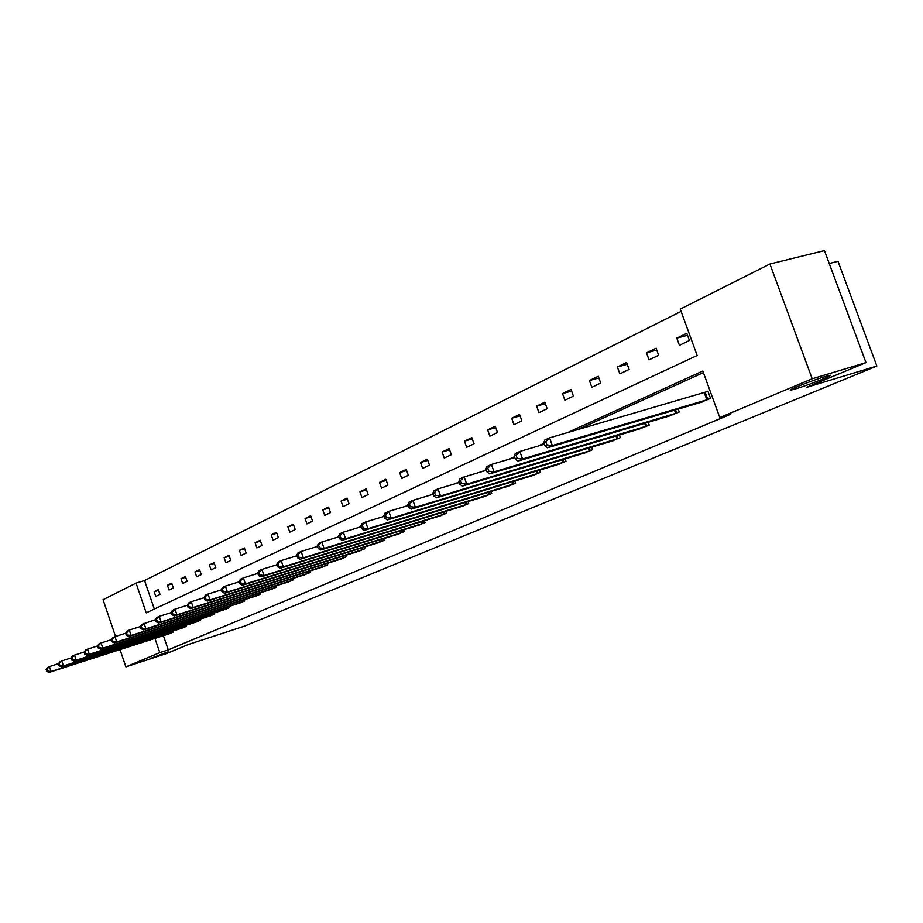 <?xml version="1.0" encoding="UTF-8"?>
<svg xmlns="http://www.w3.org/2000/svg" width="923" height="923" viewBox="0 0 923 923"><rect width="100%" height="100%" fill="white"/><g stroke="black" fill="none" stroke-linecap="round" stroke-linejoin="round"><path stroke-width="1.38" d="M796.018 388.733L792.222 389.783C782.439 392.229 810.948 380.761 825.15 376.561L828.716 375.58C838.569 373.123 810.048 384.579 796.018 388.733M151.36 658.087L168.124 651.857L151.36 658.087M829.258 263.505L838.003 261.301L876.85 366.039L244.503 626.117L188.338 644.496L166.786 653.472L125.897 666.879L120.013 649.596M115.537 636.432L103.053 599.719L136.062 583.105L146.215 612.849L697.153 355.47L680.263 309.124L769.909 263.99L812.194 378.776L719.79 417.565L702.818 371.011L567.472 432.622M681.093 311.397L144.576 580.544L136.062 583.105M812.194 378.776L865.982 362.624L824.47 250.606L769.909 263.99M669.383 415.961L679.247 412.016L678.174 409.051M611.28 441.263L620.383 437.617L619.425 434.952M557.561 464.65L565.984 461.269L565.118 458.869M507.742 486.352L515.553 483.202L514.78 481.021M461.408 506.519L468.688 503.589L467.984 501.593M418.211 525.325L425.007 522.591L424.361 520.757M377.853 542.897L384.199 540.336L383.61 538.651M340.045 559.35L345.998 556.95L345.456 555.392M304.567 574.798L310.163 572.537L309.655 571.095M271.2 589.324L276.462 587.19L276 585.851M239.772 602.996L244.733 600.988L244.307 599.742M210.109 615.906L214.794 614.014L214.39 612.849M182.073 628.113L186.504 626.313L186.123 625.229M703.395 372.592L577.89 429.564M163.406 635.647L168.274 649.873L730.555 414.289L719.79 417.565M168.621 633.963L172.936 632.22L172.566 631.159M195.895 622.09L200.453 620.244L200.06 619.125M224.727 609.549L229.55 607.599L229.135 606.388M255.256 596.258L260.367 594.193L259.917 592.901M287.63 582.171L293.053 579.979L292.579 578.583M322.035 567.195L327.803 564.864L327.273 563.365M358.643 551.262L364.793 548.77L364.227 547.154M397.698 534.255L404.262 531.613L403.651 529.86M439.44 516.084L446.467 513.257L445.797 511.342M484.16 496.62L491.705 493.586L490.955 491.498M532.19 475.703L540.301 472.449L539.482 470.153M583.901 453.181L592.658 449.674L591.747 447.147M639.754 428.86L649.227 425.076L648.211 422.273M700.245 402.509L710.537 398.413L707.895 391.156L705.61 392.16M865.982 362.624L806.287 387.452L876.85 366.039M168.274 649.873L159.806 652.642L125.897 666.879M154.937 638.37L159.806 652.642M544.051 443.271L537.567 446.224M514.492 456.735L508.942 459.262M486.19 469.611L481.494 471.757M459.066 481.956L455.166 483.733M433.049 493.805L429.887 495.247M408.081 505.169L405.601 506.3M384.095 516.084L382.237 516.938M361.02 526.595L359.751 527.171M338.822 536.69L338.095 537.024M144.576 580.544L154.326 609.065M689.435 340.495L679.42 345.294L676.813 338.118L686.793 333.284L689.435 340.495M658.641 355.263L649.042 359.866L646.492 352.84L656.068 348.19L658.641 355.263M629.094 369.431L619.875 373.861L617.372 366.962L626.579 362.497L629.094 369.431M600.7 383.045L591.839 387.302L589.405 380.53L598.254 376.238L600.7 383.045M573.414 396.129L564.888 400.224L562.499 393.59L571.014 389.46L573.414 396.129M547.154 408.727L538.94 412.662L536.609 406.143L544.801 402.174L547.154 408.727M521.864 420.853L513.961 424.638L511.677 418.246L519.568 414.415L521.864 420.853M497.497 432.529L489.882 436.187L487.644 429.899L495.247 426.218L497.497 432.529M474.007 443.801L466.657 447.32L464.465 441.148L471.803 437.583L474.007 443.801M451.347 454.67L444.251 458.073L442.105 451.993L449.189 448.566L451.347 454.67M429.472 465.157L422.619 468.446L420.507 462.481L427.349 459.158L429.472 465.157M408.335 475.299L401.713 478.472L399.636 472.599L406.247 469.392L408.335 475.299M387.902 485.094L381.499 488.163L379.468 482.383L385.86 479.291L387.902 485.094M368.139 494.566L361.943 497.532L359.958 491.855L366.143 488.855L368.139 494.566M349.021 503.739L343.021 506.612L341.072 501.016L347.06 498.108L349.021 503.739M330.515 512.611L324.7 515.392L322.785 509.888L328.576 507.073L330.515 512.611M312.585 521.207L306.955 523.906L305.063 518.484L310.682 515.761L312.585 521.207M295.21 529.537L289.753 532.156L287.895 526.814L293.341 524.172L295.21 529.537M278.354 537.624L273.058 540.163L271.235 534.902L276.519 532.34L278.354 537.624M262.005 545.458L256.871 547.927L255.083 542.736L260.205 540.255L262.005 545.458M246.141 553.062L241.157 555.461L239.392 550.35L244.376 547.939L246.141 553.062M230.738 560.457L225.904 562.776L224.162 557.734L228.996 555.392L230.738 560.457M215.786 567.622L211.079 569.883L209.371 564.922L214.067 562.638L215.786 567.622M201.237 574.602L196.668 576.794L194.984 571.891L199.553 569.676L201.237 574.602M187.104 581.375L182.662 583.509L181 578.675L185.442 576.529L187.104 581.375M173.362 587.974L169.036 590.039L167.398 585.274L171.724 583.186L173.362 587.974M159.979 594.377L155.779 596.396L154.164 591.701L158.364 589.659L159.979 594.377M158.606 590.339L154.164 591.701M171.955 583.89L167.398 585.274M185.696 577.256L181 578.675M199.806 570.437L194.984 571.891M214.332 563.422L209.371 564.922M229.273 556.2L224.162 557.734M244.664 548.77L239.392 550.35M260.505 541.12L255.083 542.736M276.831 533.229L271.235 534.902M293.664 525.106L287.895 526.814M311.016 516.73L305.063 518.484M328.934 508.077L322.785 509.888M347.417 499.158L341.072 501.016M366.523 489.94L359.958 491.855M386.252 480.41L379.468 482.383M406.662 470.568L399.636 472.599M427.776 460.381L420.507 462.481M449.639 449.847L442.105 451.993M472.276 438.921L464.465 441.148M495.743 427.614L487.644 429.899M520.087 415.881L511.677 418.246M545.355 403.709L536.609 406.143M571.591 391.075L562.499 393.59M598.865 377.934L589.405 380.53M627.225 364.285L617.372 366.962M656.761 350.071L646.492 352.84M687.52 335.268L676.813 338.118M46.15 669.452L46.819 671.425L47.592 671.067L46.923 669.094L46.15 669.452L47.465 667.479L49.415 666.579L51.077 671.517L171.966 632.636M47.592 671.067L51.077 671.517L49.127 672.394L169.613 633.663M46.923 669.094L49.415 666.579L58.576 663.66M46.819 671.425L49.127 672.394M58.449 663.845L59.13 665.852L59.926 665.483L59.245 663.487L58.449 663.845L59.764 661.849L61.772 660.937L63.456 665.933L185.511 626.74M59.926 665.483L63.456 665.933L61.449 666.844L183.089 627.802M59.245 663.487L61.772 660.937L71.209 657.926M59.13 665.852L61.449 666.844M71.106 658.076L71.798 660.107L72.617 659.737L71.936 657.707L71.106 658.076L72.421 656.057L74.486 655.122L76.205 660.199L199.437 620.694M72.617 659.737L76.205 660.199L74.128 661.122L196.945 621.779M71.936 657.707L74.486 655.122L84.212 652.019M71.798 660.107L74.128 661.122M84.131 652.146L84.835 654.199L85.677 653.819L84.985 651.753L84.131 652.146L85.447 650.104L87.57 649.134L89.323 654.28L213.755 614.464M85.677 653.819L89.323 654.28L87.189 655.238L211.182 615.583M84.985 651.753L87.57 649.134L97.607 645.938M84.835 654.199L87.189 655.238M97.561 646.031L98.265 648.119L99.142 647.715L98.426 645.627L97.561 646.031L98.865 643.966L101.057 642.973L102.822 648.188L228.477 608.061M99.142 647.715L102.822 648.188L100.63 649.181L225.835 609.203M98.426 645.627L101.057 642.973L111.406 639.685M98.265 648.119L100.63 649.181M111.383 639.731L112.098 641.843L112.998 641.439L112.283 639.316L111.383 639.731L112.687 637.643L114.948 636.616L116.748 641.923L243.626 601.473M112.998 641.439L116.748 641.923L114.487 642.939L240.915 602.65M112.283 639.316L114.948 636.616L125.632 633.236L126.37 635.382L127.293 634.966L126.566 632.809L125.632 633.236L126.936 631.136L129.266 630.063L140.342 626.567L141.081 628.713L142.038 628.286L141.288 626.094L140.331 626.532L141.634 624.41L155.514 619.691M112.098 641.843L114.487 642.939M126.566 632.809L129.266 630.063L131.101 635.451L259.225 594.689M127.293 634.966L131.101 635.451L128.77 636.501L256.432 595.9M126.37 635.382L128.77 636.501M141.288 626.094L144.023 623.313L145.892 628.782L275.296 587.697M142.038 628.286L145.892 628.782L143.492 629.867L272.412 588.955M141.081 628.713L143.492 629.867M155.491 619.621L156.252 621.837L157.245 621.398L156.483 619.171L155.491 619.621L156.795 617.475L159.264 616.345L161.156 621.894L291.853 580.498M157.245 621.398L161.156 621.894L158.687 623.013L288.876 581.79M156.483 619.171L159.264 616.345L171.182 612.595M156.252 621.837L158.687 623.013M171.147 612.491L171.92 614.741L172.936 614.28L172.174 612.03L171.147 612.491L172.439 610.322L174.989 609.157L176.928 614.799L308.917 573.079M172.936 614.28L176.928 614.799L174.366 615.953L305.859 574.406M172.174 612.03L174.989 609.157L187.369 605.269M171.92 614.741L174.366 615.953M187.311 605.119L188.096 607.415L189.157 606.93L188.373 604.646L187.311 605.119L188.592 602.938L191.234 601.727L193.207 607.461L326.511 565.418M189.157 606.93L193.207 607.461L190.553 608.649L323.362 566.791M188.373 604.646L191.234 601.727L204.087 597.7M188.096 607.415L190.553 608.649M204.018 597.504L204.825 599.835L205.91 599.339L205.114 597.008L204.018 597.504L205.298 595.3L208.021 594.054L210.029 599.869L344.671 557.527M205.91 599.339L210.029 599.869L207.294 601.104L341.418 558.946M205.114 597.008L208.021 594.054L221.382 589.878M204.825 599.835L207.294 601.104M221.301 589.635L222.108 592.001L223.239 591.493L222.42 589.128L221.301 589.635L222.558 587.397L225.385 586.117L227.416 592.035L363.42 549.37M223.239 591.493L227.416 592.035L224.589 593.304L360.062 550.835M222.42 589.128L225.385 586.117L239.265 581.79M222.108 592.001L224.589 593.304M239.161 581.49L239.992 583.901L241.168 583.371L240.338 580.959L239.161 581.49L240.418 579.24L243.337 577.902L245.414 583.924L382.791 540.947M241.168 583.371L245.414 583.924L242.495 585.24L379.318 542.459M240.338 580.959L243.337 577.902L257.782 573.414M239.992 583.901L242.495 585.24M257.667 573.068L258.509 575.514L259.721 574.96L258.867 572.514L257.667 573.068L258.901 570.783L261.924 569.399L264.047 575.525L402.797 532.248M259.721 574.96L264.047 575.525L261.013 576.887L399.209 533.806M258.867 572.514L261.924 569.399L276.969 564.749M258.509 575.514L261.013 576.887M276.819 564.334L277.685 566.826L278.942 566.261L278.077 563.757L276.819 564.334L278.042 562.026L281.18 560.596L283.338 566.826L423.495 523.249M278.942 566.261L283.338 566.826L280.2 568.245L419.78 524.864M278.077 563.757L281.18 560.596L296.848 555.761M277.685 566.826L280.2 568.245M296.675 555.288L297.564 557.815L298.856 557.227L297.979 554.688L296.675 555.288L297.887 552.958L301.129 551.469L303.332 557.815L444.909 513.938M298.856 557.227L303.332 557.815L300.079 559.28L441.056 515.611M297.979 554.688L301.129 551.469L317.466 546.451M297.564 557.815L300.079 559.28M317.27 545.897L318.17 548.481L319.52 547.87L318.62 545.285L317.27 545.897L318.458 543.543L321.827 542.009L324.077 548.47L467.061 504.293M319.52 547.87L324.077 548.47L320.696 549.993L463.081 506.023M318.62 545.285L321.827 542.009L338.856 536.794M318.17 548.481L320.696 549.993M338.637 536.159L339.56 538.79L340.956 538.155L340.033 535.525L338.637 536.159L339.802 533.782L343.298 532.179L345.606 538.767L490.021 494.313M340.956 538.155L345.606 538.767L342.098 540.347L485.902 496.101M340.033 535.525L343.298 532.179L361.078 526.756M339.56 538.79L342.098 540.347M360.835 526.052L361.77 528.729L363.224 528.071L362.289 525.383L360.835 526.052L361.978 523.641L365.612 521.98L367.954 528.683L513.823 483.964M363.224 528.071L367.954 528.683L364.32 530.333L509.542 485.821M362.289 525.383L365.612 521.98L384.176 516.338M361.77 528.729L364.32 530.333M383.899 515.542L384.856 518.264L386.368 517.584L385.41 514.849L383.899 515.542L385.018 513.107L388.791 511.377L391.19 518.218L538.501 473.234M386.368 517.584L391.19 518.218L387.406 519.926L534.059 475.16M385.41 514.849L388.791 511.377L408.197 505.516M384.856 518.264L387.406 519.926M407.885 504.604L408.866 507.385L410.435 506.681L409.454 503.889L407.885 504.604L408.97 502.158L412.904 500.358L415.35 507.327L564.115 462.088M410.435 506.681L415.35 507.327L411.416 509.104L559.5 464.096M409.454 503.889L412.904 500.358L433.21 494.243M408.866 507.385L411.416 509.104M432.852 493.228L433.856 496.066L435.494 495.328L434.491 492.478L432.852 493.228L433.902 490.748L437.998 488.878L440.513 495.986L590.708 450.516M435.494 495.328L440.513 495.986L436.406 497.832L585.92 452.605M434.491 492.478L437.998 488.878L459.262 482.51M433.856 496.066L436.406 497.832M458.858 481.379L459.885 484.275L461.592 483.502L460.565 480.595L458.858 481.379L459.873 478.875L464.142 476.926L466.715 484.171L618.364 438.494M461.592 483.502L466.715 484.171L462.435 486.098L613.38 440.663M460.565 480.595L464.142 476.926L486.421 470.28M459.885 484.275L462.435 486.098M485.971 469.022L487.032 471.976L488.809 471.168L487.759 468.203L485.971 469.022L486.952 466.484L491.405 464.454L494.036 471.861L647.115 425.988M488.809 471.168L494.036 471.861L489.582 473.868L641.947 428.237M487.759 468.203L491.405 464.454L514.78 457.531M487.032 471.976L489.582 473.868M514.273 456.124L515.346 459.146L517.203 458.304L516.13 455.281L514.273 456.124L515.207 453.574L519.845 451.451L522.545 459.008L677.055 412.962M517.203 458.304L522.545 459.008L517.895 461.108L671.667 415.315M516.13 455.281L519.845 451.451L544.385 444.217M515.346 459.146L517.895 461.108M543.832 442.648L544.939 445.74L546.878 444.863L545.77 441.771L543.832 442.648L544.708 440.075L549.566 437.86L552.335 445.578L708.241 399.405M546.878 444.863L552.335 445.578L547.466 447.77L702.634 401.851M545.77 441.771L549.566 437.86L707.976 391.375M544.939 445.74L547.466 447.77M170.974 632.97L170.582 631.805M171.666 632.74L171.274 631.574M184.508 627.086L184.092 625.875M185.211 626.844L184.808 625.656M198.422 621.029L197.995 619.783M199.126 620.798L198.71 619.564M212.717 614.81L212.278 613.518M213.444 614.568L213.005 613.287M227.439 608.407L226.977 607.08M228.166 608.165L227.704 606.849M242.576 601.819L242.103 600.446M243.314 601.577L242.841 600.215M258.163 595.035L257.667 593.616M258.901 594.793L258.417 593.374M274.212 588.055L273.704 586.578M274.973 587.813L274.454 586.336M290.757 580.855L290.226 579.332M291.518 580.613L290.987 579.09M307.809 573.448L307.255 571.856M308.582 573.195L308.028 571.614M325.392 565.787L324.827 564.138M326.177 565.534L325.6 563.895M343.541 557.896L342.941 556.177M344.325 557.642L343.737 555.934M362.278 549.75L361.654 547.962M363.074 549.485L362.451 547.708M381.626 541.328L380.98 539.47M382.434 541.063L381.787 539.217M401.632 532.629L400.94 530.69M402.44 532.363L401.77 530.437M422.307 523.641L421.592 521.622M423.126 523.364L422.422 521.357M443.698 514.33L442.948 512.219M444.528 514.053L443.79 511.965M465.85 504.696L465.065 502.493M466.692 504.42L465.919 502.227M488.786 494.716L487.967 492.409M489.64 494.44L488.832 492.144M512.565 484.367L511.7 481.956M513.43 484.09L512.577 481.691M537.221 473.649L536.321 471.111M538.097 473.361L537.209 470.845M562.822 462.515L561.865 459.85M563.711 462.227L562.765 459.585M589.405 450.943L588.401 448.151M590.305 450.655L589.312 447.886M617.037 438.921L615.976 435.991M617.949 438.633L616.899 435.714M645.777 426.426L644.658 423.322M646.7 426.126L645.581 423.046M675.694 413.412L674.505 410.135M676.628 413.112L675.451 409.858M706.868 399.844L704.226 392.61M707.814 399.544L705.172 392.31M792.222 389.783L791.922 388.998"/></g></svg>
